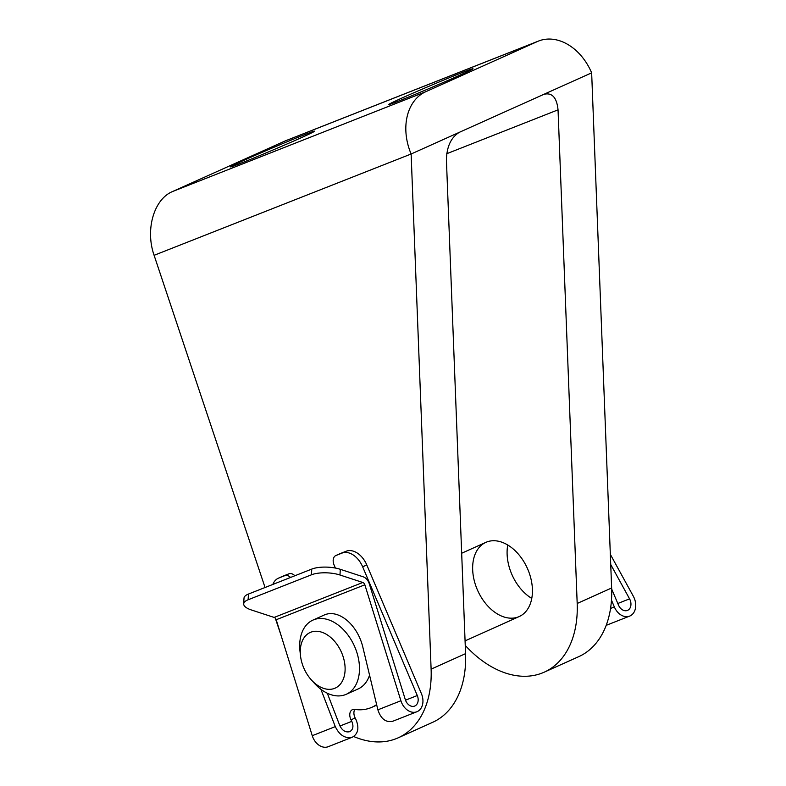 <?xml version="1.0" encoding="UTF-8"?>
<svg xmlns="http://www.w3.org/2000/svg" width="786" height="786" viewBox="0 0 786 786"><rect width="100%" height="100%" fill="white"/><g stroke="black" fill="none" stroke-linecap="round" stroke-linejoin="round"><path stroke-width="1.18" d="M507.756 545.012A40.666 27.205 -114.2 0 0 511.657 573.957A40.666 27.205 -114.2 0 0 531.758 598.411M591.652 72.843L459.358 132.313C451.056 137.363 446.743 146.599 446.419 160.02L465.567 653.647L431.111 669.141L411.127 153.997A50.825 37.757 68.5 0 1 425.727 91.736L537.349 41.56A50.825 37.757 68.5 0 1 538.557 41.039A50.825 37.757 68.5 0 1 591.652 72.843L611.636 587.987L577.189 603.471A101.659 68.018 65.8 0 1 544.217 672.177A101.659 68.018 65.8 0 1 465.243 645.385M544.217 672.177L578.663 656.693A101.659 68.018 -114.2 0 0 611.636 587.987M431.111 669.141A101.659 68.018 65.8 0 1 398.138 737.838A101.659 68.018 65.8 0 1 353.671 736.511M538.557 41.039L285.279 140.891L172.448 191.578C153.85 199.32 145.105 229.699 154.105 255.312L265.059 587.506M275.306 618.199L281.28 636.051M398.138 737.838L432.585 722.354A101.659 68.018 -114.2 0 0 465.567 653.647M527.868 569.477A40.666 27.205 65.8 0 1 519.202 616.548A40.666 27.205 65.8 0 1 477.21 589.441A40.666 27.205 65.8 0 1 485.866 542.369A40.666 27.205 65.8 0 1 527.868 569.477M577.189 603.471L558.04 109.844L446.733 153.722M461.883 72.676A45.745 1.071 157 0 1 472.985 68.736A45.745 1.071 157 0 1 459.378 75.377A45.745 1.071 157 0 1 414.143 94.782A45.745 1.071 157 0 1 388.775 104.489A45.745 1.071 157 0 1 415.391 92.1A45.745 1.071 157 0 1 461.883 72.676M303.593 135.084A45.745 1.071 157 0 1 314.695 131.144A45.745 1.071 157 0 1 301.077 137.786A45.745 1.071 157 0 1 255.843 157.18A45.745 1.071 157 0 1 230.475 166.897A45.745 1.071 157 0 1 257.101 154.508A45.745 1.071 157 0 1 303.593 135.084M543.421 94.526L543.902 94.32C552.067 92.316 556.783 97.493 558.04 109.844M459.358 132.313L411.127 153.997L154.105 255.312M369.558 675.174A40.666 27.205 65.8 0 1 358.111 688.958L346.262 694.284A40.666 27.205 65.8 0 1 314.498 683.378L311.374 679.929A30.497 20.407 65.8 0 1 300.498 655.73A30.497 20.407 65.8 0 1 314.99 631.286A30.497 20.407 65.8 0 1 341.694 652.812A30.497 20.407 65.8 0 1 338.795 685.765A30.497 20.407 65.8 0 1 311.374 679.929M300.498 655.73L299.987 651.113A40.666 27.205 65.8 0 1 312.916 620.115A40.666 27.205 65.8 0 1 354.918 647.212A40.666 27.205 65.8 0 1 346.262 694.284M617.816 603.491L629.566 598.853L610.732 564.525M629.566 598.853A8.538 6.347 -111.5 0 1 627.405 610.437A8.538 6.347 -111.5 0 1 618.494 605.092L611.675 589.038M610.329 554.327L633.339 596.26A14.639 10.876 -111.5 0 1 629.645 616.106A14.639 10.876 -111.5 0 1 614.357 606.949L611.469 600.14M276.2 619.741A3.046 2.27 68.5 0 0 274.147 617.432L251.333 609.956A20.328 7.133 3.1 0 1 243.699 603.874A20.328 7.133 3.1 0 1 248.13 599.767L311.452 574.802A20.328 7.133 3.1 0 1 339.984 575.008L362.798 582.485A3.046 2.27 68.5 0 1 364.851 584.794L276.2 619.741L312.258 735.696A14.639 10.876 68.5 0 0 328.224 746.7L352.285 737.219C358.19 733.859 359.399 727.944 355.93 719.495L355.154 717.972L351.028 719.829L351.794 721.352L339.965 726.018M335.386 568.062L334.079 564.967A8.135 5.443 -114.2 0 1 335.809 555.555A8.135 5.443 -114.2 0 1 335.966 555.486L342.048 553.089A20.328 13.608 -114.2 0 1 362.651 566.804L417.287 695.531A8.538 6.347 68.5 0 1 414.635 706.074A8.538 6.347 68.5 0 1 405.321 699.658L369.263 583.703A9.147 6.799 68.5 0 0 363.103 576.777L340.289 569.31A20.328 7.133 -176.9 0 0 311.757 569.093L248.435 594.059A20.328 7.133 -176.9 0 0 244.004 598.175L243.699 603.874M364.851 584.794L400.899 700.748A14.639 10.876 68.5 0 0 416.875 711.752A14.639 10.876 68.5 0 0 421.424 693.674L366.787 564.947A20.328 13.608 -114.2 0 0 346.184 551.232L340.102 553.629A8.135 5.443 -114.2 0 0 339.945 553.698A8.135 5.443 -114.2 0 0 339.788 553.766M351.028 719.829A8.135 5.443 -114.2 0 1 352.413 709.679A8.135 5.443 -114.2 0 1 354.643 709.404A63.027 42.169 -114.2 0 0 371.965 707.253L376.101 705.396A63.027 42.169 -114.2 0 0 376.74 705.091M354.781 709.424A8.135 5.443 -114.2 0 0 355.154 717.972M294.858 575.755A8.135 5.443 -114.2 0 0 288.934 573.8L282.862 576.197A20.328 13.608 -114.2 0 0 282.469 576.364L278.332 578.221A20.328 13.608 -114.2 0 0 272.85 584.44M290.565 577.455A8.135 5.443 -114.2 0 0 284.807 575.657L278.725 578.054A20.328 13.608 -114.2 0 0 278.332 578.221M371.965 707.253A63.027 42.169 -114.2 0 0 376.622 704.6M416.875 711.752L392.813 721.234C385.887 722.776 380.915 718.964 377.879 709.827L363.034 647.988C357.846 624.634 338.029 608.158 323.675 615.271L312.916 620.115M320.894 689.283L335.288 726.618C339.523 735.283 345.182 738.82 352.285 737.219M327.31 693.223L339.749 725.507C342.224 730.567 345.526 732.621 349.672 731.687C353.111 729.732 353.818 726.284 351.794 721.352M537.349 41.56L284.07 141.401M425.727 91.736L172.448 191.578M610.545 608.452L614.357 606.949M339.984 575.008L340.289 569.31M362.651 566.804L366.787 564.947M362.798 582.485L274.147 617.432M417.287 695.531L405.497 700.179M284.807 575.657L288.934 573.8M278.725 578.054L282.862 576.197M335.966 555.486L340.102 553.629M342.048 553.089L346.184 551.232M400.899 700.748L377.879 709.827M335.288 726.618L312.258 735.696M311.452 574.802L311.757 569.093M248.13 599.767L248.435 594.059M465.066 640.885L519.202 616.548M461.667 553.246L485.866 542.369M606.193 625.351L629.645 616.106M335.809 555.555L339.945 553.698"/></g></svg>

